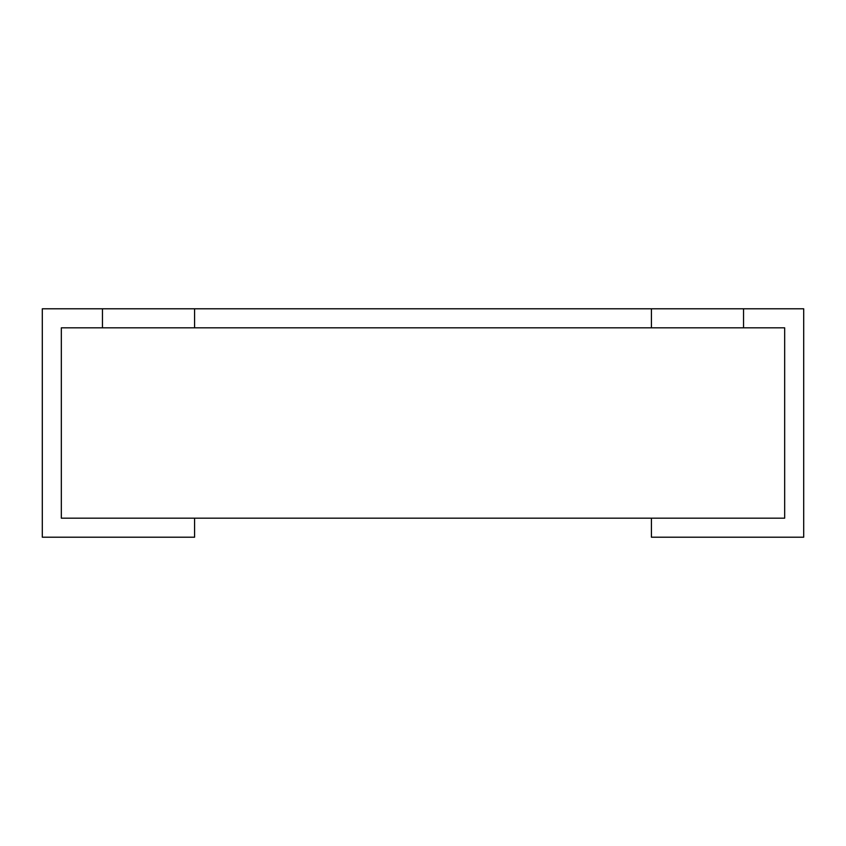 <?xml version="1.0" encoding="UTF-8"?>
<svg xmlns="http://www.w3.org/2000/svg" width="846" height="846" viewBox="0 0 846 846"><rect width="100%" height="100%" fill="white"/><g stroke="black" fill="none" stroke-linecap="round" stroke-linejoin="round"><path stroke-width="1.27" d="M194.58 308.79L102.451 308.79L102.451 327.825L61.335 327.825L61.335 518.175L784.665 518.175L651.42 518.175L651.42 537.21L803.7 537.21L803.7 308.79L194.58 308.79L194.58 327.825L651.42 327.825L651.42 308.79L651.42 327.825M102.451 308.79L42.3 308.79L42.3 537.21L194.58 537.21L194.58 518.175L61.335 518.175L61.335 327.825L784.665 327.825L784.665 518.175L784.665 327.825L743.549 327.825L743.549 308.79"/></g></svg>
